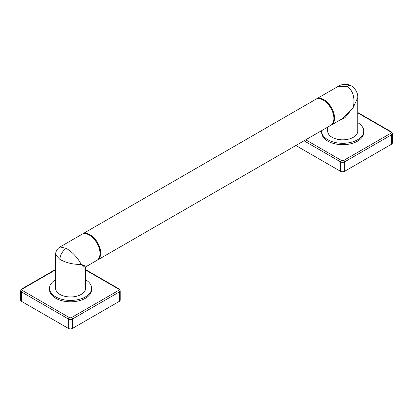 <?xml version="1.0" encoding="UTF-8"?>
<svg xmlns="http://www.w3.org/2000/svg" width="413" height="413" viewBox="0 0 413 413"><rect width="100%" height="100%" fill="white"/><g stroke="black" fill="none" stroke-linecap="round" stroke-linejoin="round"><path stroke-width="0.62" d="M295.863 145.515L340.441 171.256A3.005 1.735 180 0 0 344.695 171.256L391.467 144.251A3.005 1.735 180 0 0 392.35 143.022L392.35 133.595L391.219 131.819L357.751 112.496M363.765 132.527A21.048 12.153 180 0 1 350.771 143.755A21.048 12.153 180 0 1 327.834 141.122A21.048 12.153 180 0 1 321.67 132.527L321.67 131.153A21.048 12.153 0 0 0 327.834 139.744A21.048 12.153 180 0 0 350.771 142.377A21.048 12.153 180 0 0 363.765 131.153L363.765 132.527M357.751 122.651A21.048 12.153 180 0 1 363.765 131.153M321.696 130.601A21.048 12.153 0 0 0 321.67 131.153M337.431 121.515L345.02 117.648L353.347 107.241L357.751 97.633L357.751 131.153A15.033 8.678 180 0 1 348.474 139.171A15.033 8.678 180 0 1 332.088 137.292A15.033 8.678 180 0 1 327.685 131.153L327.685 127.142M316.074 99.146A15.033 8.678 60 0 1 316.41 98.934A15.033 8.678 60 0 1 323.926 99.678A15.033 8.678 60 0 1 333.745 112.93A15.033 8.678 60 0 1 331.443 124.974L341.974 118.892L353.347 107.241C355.097 97.349 352.97 90.395 346.972 86.374L338.211 86.348C340.771 84.536 344.266 84.009 348.696 84.763L351.478 85.925A9.019 5.209 120 0 0 351.478 85.925A9.019 5.209 120 0 0 346.972 86.374M331.443 124.974A15.033 8.678 60 0 1 331.092 125.154M82.538 233.959L315.728 99.326A15.033 8.678 60 0 1 323.245 100.07L323.585 100.266A14.553 8.405 60 0 1 323.585 100.271A14.553 8.405 60 0 1 333.874 118.092L333.874 118.485A15.033 8.678 60 0 1 330.761 125.366L97.571 259.999A15.033 8.678 -120 0 0 99.879 247.95A15.033 8.678 -120 0 0 90.055 234.703A15.033 8.678 -120 0 0 82.538 233.959A15.033 8.678 -120 0 0 82.208 234.166M323.585 100.271L323.245 100.07A15.033 8.678 60 0 1 333.874 118.485M86.358 266.473L96.89 260.391A15.033 8.678 -120 0 0 100.003 253.51A15.033 8.678 -120 0 0 89.373 235.095A15.033 8.678 -120 0 0 81.857 234.352L60.055 246.938L66.328 248.399C72.605 252.26 77.567 257.583 81.211 264.361L86.358 266.473L85.615 267.763L85.615 288.269A15.033 8.678 180 0 1 76.333 296.291A15.033 8.678 180 0 1 59.952 294.407A15.033 8.678 180 0 1 55.548 288.269L55.548 254.749C55.657 251.341 57.164 248.74 60.055 246.938M89.373 235.095L89.714 235.291L89.373 235.095M100.003 253.51L100.003 253.117A14.553 8.405 -120 0 0 89.714 235.291M97.225 260.18A15.033 8.678 -120 0 0 97.571 259.999M55.548 254.749L59.952 259.447C66.607 263.004 73.69 264.64 81.211 264.361L85.615 267.763M55.548 279.766A21.048 12.153 0 0 0 49.534 288.269A21.048 12.153 0 0 0 55.698 296.864A21.048 12.153 180 0 0 78.635 299.497A21.048 12.153 180 0 0 91.629 288.269L91.629 289.647A21.048 12.153 180 0 1 78.635 300.87A21.048 12.153 180 0 1 55.698 298.238A21.048 12.153 180 0 1 49.534 289.647L49.534 288.269M85.615 279.766A21.048 12.153 180 0 1 91.629 288.269M55.548 269.849L22.379 288.997A1.802 1.043 0 0 0 22.379 290.468A1.203 0.697 120 0 0 21.533 291.939L21.533 301.366A3.005 1.735 180 0 1 20.65 300.143L20.65 290.716A3.005 1.735 0 0 0 21.533 291.939L68.305 318.944A3.005 1.735 0 0 0 72.559 318.944L119.331 291.939A3.005 1.735 0 0 0 120.209 290.716L119.083 288.935L85.615 269.612M21.533 301.366L68.305 328.371A3.005 1.735 180 0 0 72.559 328.371L119.331 301.366A3.005 1.735 180 0 0 120.209 300.143L120.209 290.716M305.728 139.821L341.293 160.358A1.802 1.043 0 0 0 343.843 160.358L390.621 133.353A1.802 1.043 0 0 0 390.621 131.876L357.751 112.904M390.621 131.876A1.203 0.697 -60 0 1 391.219 131.819M390.621 133.353A1.203 0.697 60 0 1 391.467 134.824L391.467 144.251M343.843 160.358A1.203 0.697 60 0 1 344.695 161.829L391.467 134.824A3.005 1.735 0 0 0 392.35 133.595M341.293 160.358A1.203 0.697 120 0 0 340.441 161.829A3.005 1.735 0 0 0 344.695 161.829L344.695 171.256M304.025 140.802L340.441 161.829L340.441 171.256M22.379 290.468L69.157 317.473A1.802 1.043 0 0 0 71.707 317.473L118.479 290.468A1.802 1.043 0 0 0 118.479 288.997L85.615 270.019M22.379 288.997A1.203 0.697 -120 0 0 21.781 288.935L20.65 290.716M69.157 317.473A1.203 0.697 120 0 0 68.305 318.944L68.305 328.371M71.707 317.473A1.203 0.697 60 0 1 72.559 318.944L72.559 328.371M118.479 290.468A1.203 0.697 60 0 1 119.331 291.939L119.331 301.366M118.479 288.997A1.203 0.697 -60 0 1 119.083 288.935M59.952 259.447A9.019 5.209 -60 0 1 66.328 248.399M316.41 98.934L338.211 86.348M357.751 97.633C358.05 94.515 356.749 91.211 353.853 87.726L351.484 85.925M55.548 269.441L21.781 288.935"/></g></svg>
